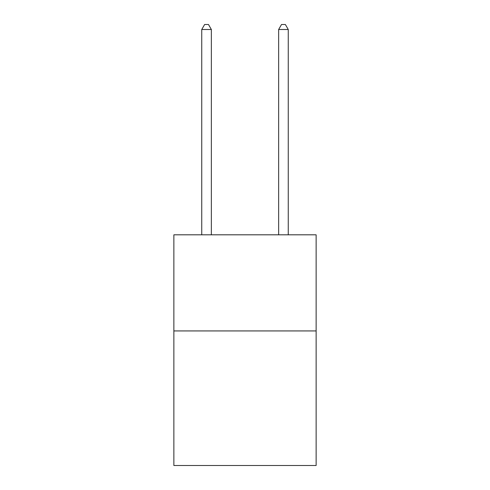 <?xml version="1.0" encoding="UTF-8"?>
<svg xmlns="http://www.w3.org/2000/svg" width="490" height="490" viewBox="0 0 490 490"><rect width="100%" height="100%" fill="white"/><g stroke="black" fill="none" stroke-linecap="round" stroke-linejoin="round"><path stroke-width="0.73" d="M316.13 330.934L316.13 465.5L173.87 465.5L173.87 234.814L316.13 234.814L316.13 330.934L173.87 330.934M211.355 234.814L211.355 29.498L201.745 29.498L201.745 234.814M201.745 29.498L204.63 24.5L208.477 24.5L211.355 29.498M288.255 234.814L288.255 29.498L278.645 29.498L278.645 234.814M278.645 29.498L281.523 24.5L285.37 24.5L288.255 29.498"/></g></svg>
